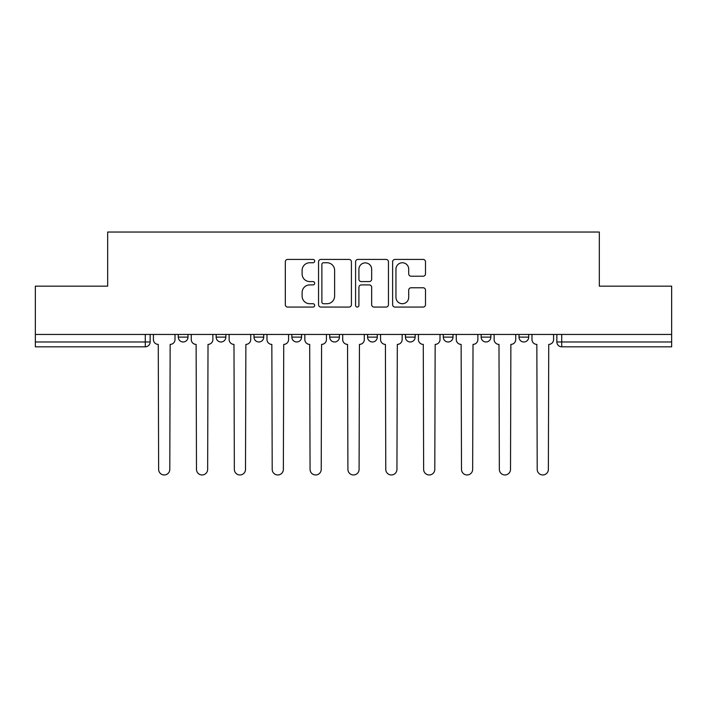 <?xml version="1.0" encoding="UTF-8"?>
<svg xmlns="http://www.w3.org/2000/svg" width="707" height="707" viewBox="0 0 707 707"><rect width="100%" height="100%" fill="white"/><g stroke="black" fill="none" stroke-linecap="round" stroke-linejoin="round"><path stroke-width="1.06" d="M314.677 261.095A1.67 1.67 0 0 0 313.007 259.425L287.696 259.425A2.386 2.386 0 0 0 285.31 261.811L285.31 304.682A2.386 2.386 0 0 0 287.696 307.068L313.007 307.068A1.67 1.67 0 0 0 314.677 305.397A1.67 1.67 0 0 0 313.007 303.727L309.728 303.727A7.627 7.627 0 0 1 302.11 296.109L302.11 292.539A7.627 7.627 0 0 1 309.728 284.912L313.007 284.912A1.67 1.67 0 0 0 314.677 283.242A1.67 1.67 0 0 0 313.007 281.58L309.728 281.58A7.627 7.627 0 0 1 302.11 273.954L302.11 270.383A7.627 7.627 0 0 1 309.728 262.757L313.007 262.757A1.67 1.67 0 0 0 314.677 261.095M481.149 334.446L481.149 337.115L490.852 337.115A4.852 4.852 0 0 1 486.001 341.976A4.852 4.852 0 0 1 481.149 337.115L481.149 334.446M405.429 334.446L405.429 337.115L415.142 337.115A4.852 4.852 0 0 1 410.29 341.976A4.852 4.852 0 0 1 405.429 337.115L405.429 334.446M367.578 334.446L367.578 337.115L377.282 337.115A4.852 4.852 0 0 1 372.43 341.976A4.852 4.852 0 0 1 367.578 337.115L367.578 334.446M291.858 334.446L291.858 337.115L301.571 337.115A4.852 4.852 0 0 1 296.71 341.976A4.852 4.852 0 0 1 291.858 337.115L291.858 334.446M423.113 276.216A2.386 2.386 0 0 0 425.499 273.839L425.499 261.811A2.386 2.386 0 0 0 423.113 259.425L395.01 259.425A2.386 2.386 0 0 0 392.624 261.811L392.624 304.682A2.386 2.386 0 0 0 395.01 307.068L423.113 307.068A2.386 2.386 0 0 0 425.499 304.682L425.499 290.153A2.386 2.386 0 0 0 423.113 287.767L411.085 287.767A2.386 2.386 0 0 0 408.708 290.153L408.708 297.355A6.372 6.372 0 0 1 402.336 303.727A6.372 6.372 0 0 1 395.964 297.355L395.964 269.128A6.372 6.372 0 0 1 402.336 262.757A6.372 6.372 0 0 1 408.708 269.128L408.708 273.839A2.386 2.386 0 0 0 411.085 276.216L423.113 276.216M35.35 334.446L35.35 286.158L107.667 286.158L107.667 232.037L599.333 232.037L599.333 286.158L671.65 286.158L671.65 334.446L35.35 334.446L35.35 341.976L150.14 341.976L150.14 334.446L150.14 341.976A4.852 4.852 0 0 1 145.28 346.828L35.35 346.828L35.35 341.976M351.414 261.811A2.386 2.386 0 0 0 349.037 259.425L320.925 259.425A2.386 2.386 0 0 0 318.548 261.811L318.548 304.682A2.386 2.386 0 0 0 320.925 307.068L349.037 307.068A2.386 2.386 0 0 0 351.414 304.682L351.414 261.811M357.963 259.425L386.075 259.425A2.386 2.386 0 0 1 388.452 261.811L388.452 304.682A2.386 2.386 0 0 1 386.075 307.068L374.047 307.068A2.386 2.386 0 0 1 371.661 304.682L371.661 287.298A2.386 2.386 0 0 0 369.284 284.912L361.304 284.912A2.386 2.386 0 0 0 358.917 287.298L358.917 305.397A1.67 1.67 0 0 1 357.256 307.068A1.67 1.67 0 0 1 355.586 305.397L355.586 261.811A2.386 2.386 0 0 1 357.963 259.425M556.86 334.446L556.86 341.976L671.65 341.976L671.65 346.828L561.72 346.828A4.852 4.852 0 0 1 556.86 341.976L556.86 334.446M671.65 334.446L671.65 341.976M528.712 334.446L528.712 337.115A4.852 4.852 0 0 1 523.86 341.976A4.852 4.852 0 0 1 519.009 337.115L528.712 337.115L528.712 334.446M519.009 334.446L519.009 337.115M490.852 334.446L490.852 337.115M453.001 334.446L453.001 337.115A4.852 4.852 0 0 1 448.141 341.976A4.852 4.852 0 0 1 443.289 337.115L453.001 337.115L453.001 334.446M443.289 334.446L443.289 337.115M415.142 334.446L415.142 337.115L415.142 334.446M377.282 337.115L377.282 334.446L377.282 337.115A4.852 4.852 0 0 1 372.43 341.976M339.422 334.446L339.422 337.115A4.852 4.852 0 0 1 334.57 341.976A4.852 4.852 0 0 1 329.718 337.115A4.852 4.852 0 0 0 334.57 341.976A4.852 4.852 0 0 0 339.422 337.115L339.422 334.446M329.718 334.446L329.718 337.115L339.422 337.115M301.571 334.446L301.571 337.115M263.711 334.446L263.711 337.115A4.852 4.852 0 0 1 258.859 341.976A4.852 4.852 0 0 1 253.999 337.115A4.852 4.852 0 0 0 258.859 341.976A4.852 4.852 0 0 0 263.711 337.115L253.999 337.115L253.999 334.446M216.148 334.446L216.148 337.115L225.851 337.115L225.851 334.446L225.851 337.115A4.852 4.852 0 0 1 220.999 341.976A4.852 4.852 0 0 1 216.148 337.115A4.852 4.852 0 0 0 220.999 341.976M178.288 334.446L178.288 337.115L187.991 337.115L187.991 334.446L187.991 337.115A4.852 4.852 0 0 1 183.14 341.976A4.852 4.852 0 0 1 178.288 337.115A4.852 4.852 0 0 0 183.14 341.976M145.28 334.446L145.28 346.828A4.852 4.852 0 0 0 150.14 341.976M323.55 262.757A1.67 1.67 0 0 0 321.879 264.427L321.879 302.066A1.67 1.67 0 0 0 323.55 303.727L326.996 303.727A7.627 7.627 0 0 0 334.623 296.109L334.623 270.383A7.627 7.627 0 0 0 326.996 262.757L323.55 262.757M371.661 269.252A6.372 6.372 0 0 0 365.289 262.88A6.372 6.372 0 0 0 358.917 269.252L358.917 279.194A2.386 2.386 0 0 0 361.304 281.58L369.284 281.58A2.386 2.386 0 0 0 371.661 279.194L371.661 269.252M153.41 334.446L153.41 339.546A4.852 4.852 0 0 0 158.262 344.397L158.633 469.377A5.585 5.585 0 0 0 164.21 474.963A5.585 5.585 0 0 0 169.795 469.377L170.157 344.397A4.852 4.852 0 0 0 175.009 339.546L175.009 334.446M191.27 334.446L191.27 339.546A4.852 4.852 0 0 0 196.122 344.397L196.484 469.377A5.585 5.585 0 0 0 202.069 474.963A5.585 5.585 0 0 0 207.655 469.377L208.017 344.397A4.852 4.852 0 0 0 212.869 339.546L212.869 334.446M229.13 334.446L229.13 339.546A4.852 4.852 0 0 0 233.982 344.397L234.344 469.377A5.585 5.585 0 0 0 239.929 474.963A5.585 5.585 0 0 0 245.506 469.377L245.877 344.397A4.852 4.852 0 0 0 250.729 339.546L250.729 334.446M266.99 334.446L266.99 339.546A4.852 4.852 0 0 0 271.842 344.397L272.204 469.377A5.585 5.585 0 0 0 277.78 474.963A5.585 5.585 0 0 0 283.366 469.377L283.728 344.397A4.852 4.852 0 0 0 288.58 339.546L288.58 334.446M304.841 334.446L304.841 339.546A4.852 4.852 0 0 0 309.693 344.397L310.064 469.377A5.585 5.585 0 0 0 315.64 474.963A5.585 5.585 0 0 0 321.225 469.377L321.588 344.397A4.852 4.852 0 0 0 326.44 339.546L326.44 334.446M342.701 334.446L342.701 339.546A4.852 4.852 0 0 0 347.552 344.397L347.915 469.377A5.585 5.585 0 0 0 353.5 474.963A5.585 5.585 0 0 0 359.085 469.377L359.448 344.397A4.852 4.852 0 0 0 364.299 339.546L364.299 334.446M380.56 334.446L380.56 339.546A4.852 4.852 0 0 0 385.412 344.397L385.775 469.377A5.585 5.585 0 0 0 391.36 474.963A5.585 5.585 0 0 0 396.936 469.377L397.307 344.397A4.852 4.852 0 0 0 402.159 339.546L402.159 334.446M418.42 334.446L418.42 339.546A4.852 4.852 0 0 0 423.272 344.397L423.634 469.377A5.585 5.585 0 0 0 429.22 474.963A5.585 5.585 0 0 0 434.796 469.377L435.159 344.397A4.852 4.852 0 0 0 440.01 339.546L440.01 334.446M456.271 334.446L456.271 339.546A4.852 4.852 0 0 0 461.123 344.397L461.494 469.377A5.585 5.585 0 0 0 467.071 474.963A5.585 5.585 0 0 0 472.656 469.377L473.018 344.397A4.852 4.852 0 0 0 477.87 339.546L477.87 334.446M494.131 334.446L494.131 339.546A4.852 4.852 0 0 0 498.983 344.397L499.345 469.377A5.585 5.585 0 0 0 504.931 474.963A5.585 5.585 0 0 0 510.516 469.377L510.878 344.397A4.852 4.852 0 0 0 515.73 339.546L515.73 334.446M531.991 334.446L531.991 339.546A4.852 4.852 0 0 0 536.843 344.397L537.205 469.377A5.585 5.585 0 0 0 542.79 474.963A5.585 5.585 0 0 0 548.367 469.377L548.738 344.397A4.852 4.852 0 0 0 553.59 339.546L553.59 334.446M561.72 334.446L561.72 346.828"/></g></svg>
